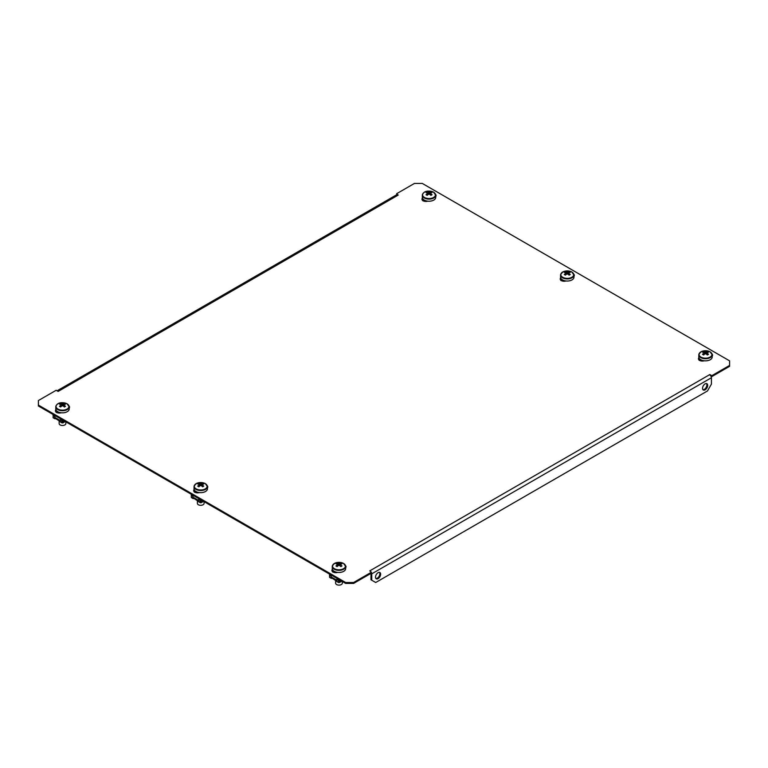 <?xml version="1.0" encoding="UTF-8"?>
<svg xmlns="http://www.w3.org/2000/svg" width="768" height="768" viewBox="0 0 768 768"><rect width="100%" height="100%" fill="white"/><g stroke="black" fill="none" stroke-linecap="round" stroke-linejoin="round"><path stroke-width="1.15" d="M560.688 277.901A3.907 2.256 0 0 0 560.198 278.986A3.907 2.256 0 0 0 561.341 280.589A3.907 2.256 0 0 0 565.997 280.963M199.469 492.586A3.907 2.256 180 0 1 194.813 492.202A3.907 2.256 180 0 1 193.661 490.608A3.907 2.256 180 0 1 194.15 489.514M378.077 572.698A3.629 2.093 -60 0 1 379.891 572.515A3.629 2.093 -60 0 1 380.448 575.424A3.629 2.093 -60 0 1 378.077 578.63A3.629 2.093 -60 0 1 376.262 578.803A3.629 2.093 -60 0 1 375.706 575.894A3.629 2.093 -60 0 1 378.077 572.698M379.45 572.362A3.629 2.093 -60 0 1 379.536 575.338A3.629 2.093 -60 0 1 377.29 578.17A3.629 2.093 -60 0 1 375.907 578.506M705.11 389.818A3.629 2.093 120 0 0 707.482 386.611A3.629 2.093 120 0 0 706.925 383.702A3.629 2.093 120 0 0 705.11 383.885A3.629 2.093 120 0 0 702.739 387.082A3.629 2.093 120 0 0 703.296 389.99A3.629 2.093 120 0 0 705.11 389.818M702.941 389.693A3.629 2.093 120 0 0 704.323 389.357A3.629 2.093 120 0 0 706.57 386.525A3.629 2.093 120 0 0 706.493 383.549M427.757 201.149A3.907 2.256 180 0 1 423.101 200.774A3.907 2.256 180 0 1 421.958 199.181A3.907 2.256 180 0 1 422.448 198.086M55.91 409.699A3.907 2.256 0 0 0 55.421 410.794A3.907 2.256 0 0 0 56.573 412.387A3.907 2.256 0 0 0 61.229 412.771M337.709 572.39A3.907 2.256 180 0 1 333.053 572.016A3.907 2.256 180 0 1 331.901 570.422A3.907 2.256 180 0 1 332.39 569.328M698.928 357.706A3.907 2.256 0 0 0 698.438 358.8A3.907 2.256 0 0 0 699.581 360.394A3.907 2.256 0 0 0 704.237 360.778M574.253 275.798A3.907 2.256 0 0 0 573.974 275.299M561.466 279.101L561.187 279.264A0.95 0.547 -120 0 0 560.966 278.554A3.907 2.256 0 0 0 560.275 279.446M435.734 195.485A3.907 2.256 180 0 1 436.013 195.984M422.035 199.632A3.907 2.256 180 0 1 422.755 198.72M56.688 410.909L56.419 411.062A0.95 0.547 -120 0 0 56.189 410.362A3.907 2.256 0 0 0 55.507 411.254M69.485 407.597A3.907 2.256 0 0 0 69.197 407.107M712.493 355.613A3.907 2.256 0 0 0 712.214 355.114M699.706 358.915L699.427 359.069A0.95 0.547 -120 0 0 699.206 358.368A3.907 2.256 0 0 0 698.515 359.261M345.677 566.726A3.907 2.256 180 0 1 345.965 567.226M331.987 570.874A3.907 2.256 180 0 1 332.707 569.962M38.4 405.091L38.4 406.003L345.686 583.421L345.686 582.509L353.587 582.509L371.357 572.246L369.782 570.874L709.853 374.534L711.83 375.677L729.6 365.414L729.6 360.854L422.314 183.446L414.413 183.446L396.643 193.709L398.218 195.072L58.147 391.411L56.17 390.269L38.4 400.531L38.4 405.091L345.686 582.509M396.643 193.709L396.778 194.698M710.899 376.051L711.83 376.589L729.6 366.326L729.6 365.414M353.587 582.509L353.587 583.421L371.357 573.158L371.357 572.246M353.587 583.421L345.686 583.421M207.437 486.912A3.907 2.256 180 0 1 207.725 487.411M193.747 491.059A3.907 2.256 180 0 1 194.467 490.147M573.974 276.298A3.907 2.256 0 0 0 574.339 275.338A3.907 2.256 0 0 0 573.85 274.253M69.197 408.096A3.907 2.256 0 0 0 69.562 407.146A3.907 2.256 0 0 0 69.072 406.051M712.214 356.112A3.907 2.256 0 0 0 712.579 355.152A3.907 2.256 0 0 0 712.09 354.058M345.552 565.68A3.907 2.256 180 0 1 346.042 566.774A3.907 2.256 180 0 1 345.677 567.725M435.61 194.438A3.907 2.256 180 0 1 436.099 195.533A3.907 2.256 180 0 1 435.734 196.483M207.312 485.866A3.907 2.256 180 0 1 207.802 486.96A3.907 2.256 180 0 1 207.437 487.91M711.83 376.589L711.83 375.677M370.963 573.379L370.963 579.763L375.706 582.509L707.482 390.95L711.427 384.115L711.427 377.731A2.237 1.286 60 0 0 709.853 374.995L709.853 374.534M371.76 580.224L371.76 573.84A2.237 1.286 -120 0 0 371.357 572.4M371.222 572.16A2.237 1.286 -120 0 0 370.176 571.104M58.147 390.95A2.237 1.286 -120 0 0 57.101 390.806L396.71 194.736A2.237 1.286 60 0 1 397.824 194.842M699.034 358.522L699.13 360.288M699.427 359.069L699.408 360.451M701.846 361.037A3.686 2.131 180 0 1 701.942 360.259M710.064 357.091A6.451 3.725 0 0 0 710.064 351.821A6.451 3.725 0 0 0 700.944 351.821A6.451 3.725 0 0 0 700.944 357.091A6.451 3.725 0 0 0 710.064 357.091M699.398 353.27A6.701 3.869 0 0 0 698.803 354.854L698.803 356.976A6.701 3.869 0 0 0 700.771 359.712A6.701 3.869 0 0 0 708.067 360.557A6.701 3.869 0 0 0 712.214 356.976L712.214 354.854A6.701 3.869 0 0 0 711.619 353.27M703.891 352.598L703.891 353.174A1.69 0.979 0 0 1 703.814 352.934A1.69 0.979 0 0 1 703.891 352.598A11.146 6.432 60 0 0 702.499 352.166A11.05 8.554 -89.9 0 1 703.056 351.821A11.05 8.554 -89.9 0 1 703.622 351.523L704.544 354.182M703.891 353.174A11.146 6.432 120 0 0 702.499 354.336A11.05 2.861 -139.1 0 1 703.622 354.989A11.146 6.432 -60 0 1 705.014 353.818A1.69 0.979 0 0 0 706.003 353.818A11.146 6.432 60 0 1 707.386 354.989A11.05 2.861 139.1 0 1 707.962 354.643A11.05 2.861 139.1 0 1 708.509 354.336A11.146 6.432 -120 0 0 707.126 353.174A1.69 0.979 0 0 0 707.194 352.934A1.69 0.979 0 0 0 707.126 352.598A11.146 6.432 -60 0 1 708.509 352.166A11.05 8.554 89.9 0 0 707.386 351.523A11.146 6.432 120 0 0 706.003 351.955A1.69 0.979 0 0 0 705.014 351.955A11.146 6.432 -120 0 0 703.622 351.523M707.126 353.174L707.021 354.643M705.139 353.837L705.014 351.955M706.992 354.624L707.126 352.598M706.003 351.955L705.878 353.837M707.386 351.523L706.474 354.182M336.72 580.838L331.786 577.987L336.72 581.155A0.95 0.547 -60 0 0 336.922 581.597L338.496 582.509A0.95 0.547 120 0 0 338.976 582.461A0.95 0.547 -120 0 0 339.648 582.067L339.648 579.926M329.808 574.253L329.53 575.232L331.114 576.144L331.114 577.92A0.95 0.547 120 0 0 331.306 578.352L329.731 577.44A0.95 0.547 -60 0 1 329.53 577.008L329.53 574.09M332.496 570.134L332.602 571.91M333.168 570.528L332.899 570.691A0.95 0.547 -120 0 0 332.669 569.99M332.899 570.691L332.88 572.064M339.37 579.763L339.37 581.914M338.582 581.914L338.582 580.128L338.304 582.067A0.95 0.547 120 0 0 338.496 582.509M338.304 580.291L336.72 579.379L336.72 581.155L338.304 582.067M336.72 579.379L338.582 580.128M331.392 577.757L331.114 576.144M331.306 578.352A0.95 0.547 120 0 0 331.786 578.304M329.808 575.069L331.392 575.981M335.309 572.659A3.686 2.131 180 0 1 335.414 571.872M336.72 580.157L331.392 577.075M339.37 581.146A1.114 0.643 180 0 1 338.582 581.146M343.536 568.704A6.451 3.725 0 0 0 343.536 563.443A6.451 3.725 0 0 0 334.416 563.443A6.451 3.725 0 0 0 334.416 568.704A6.451 3.725 0 0 0 343.536 568.704M332.861 564.883A6.701 3.869 0 0 0 332.266 566.477L332.266 568.598A6.701 3.869 0 0 0 334.234 571.334A6.701 3.869 0 0 0 341.539 572.17A6.701 3.869 0 0 0 345.677 568.598L345.677 566.477A6.701 3.869 0 0 0 345.082 564.883M335.626 580.522L335.626 583.19A3.35 1.939 0 0 0 336.605 584.554A3.35 1.939 0 0 0 340.253 584.976A3.35 1.939 0 0 0 342.326 583.19L342.326 581.472M337.459 566.266L337.354 564.787A1.69 0.979 0 0 1 337.286 564.547A1.69 0.979 0 0 1 337.354 564.221A11.146 6.432 60 0 0 335.971 563.779A11.05 8.554 -89.9 0 1 336.518 563.434A11.05 8.554 -89.9 0 1 337.094 563.136L338.006 565.795M337.354 564.787A11.146 6.432 120 0 0 335.971 565.958A11.05 2.861 -139.1 0 1 337.094 566.602A11.146 6.432 -60 0 1 338.477 565.44A1.69 0.979 0 0 0 339.466 565.44A11.146 6.432 60 0 1 340.858 566.602A11.05 2.861 139.1 0 1 341.424 566.266A11.05 2.861 139.1 0 1 341.981 565.958A11.146 6.432 -120 0 0 340.589 564.787A1.69 0.979 0 0 0 340.666 564.547A1.69 0.979 0 0 0 340.589 564.221A11.146 6.432 -60 0 1 341.981 563.779A11.05 8.554 89.9 0 0 340.858 563.136A11.146 6.432 120 0 0 339.466 563.568A1.69 0.979 0 0 0 338.477 563.568A11.146 6.432 -120 0 0 337.094 563.136M340.589 564.787L340.589 564.221M338.602 565.459L338.477 563.568M337.354 564.221L337.488 566.237M339.466 563.568L339.341 565.459M340.858 563.136L339.936 565.795M422.554 198.893L422.65 200.669M423.226 199.286L422.947 199.45A0.95 0.547 -120 0 0 422.726 198.749M422.947 199.45L422.928 200.832M425.366 201.418A3.686 2.131 180 0 1 425.462 200.63M424.464 192.202A6.451 3.725 0 0 0 424.464 197.462A6.451 3.725 0 0 0 433.584 197.462A6.451 3.725 0 0 0 433.584 192.202A6.451 3.725 0 0 0 424.464 192.202M422.918 193.642A6.701 3.869 0 0 0 422.323 195.235L422.323 197.357A6.701 3.869 0 0 0 424.291 200.093A6.701 3.869 0 0 0 431.587 200.928A6.701 3.869 0 0 0 435.734 197.357L435.734 195.235A6.701 3.869 0 0 0 435.139 193.642M430.512 194.995L430.646 192.979A1.69 0.979 0 0 1 430.714 193.315A1.69 0.979 0 0 1 430.646 193.546A11.146 6.432 -120 0 1 432.029 194.717A11.05 2.861 139.1 0 0 431.482 195.024A11.05 2.861 139.1 0 0 430.906 195.36A11.146 6.432 60 0 0 429.523 194.198A1.69 0.979 0 0 1 428.534 194.198A11.146 6.432 -60 0 0 427.142 195.36A11.05 2.861 -139.1 0 0 426.019 194.717A11.146 6.432 120 0 1 427.411 193.546A1.69 0.979 0 0 1 427.334 193.315A1.69 0.979 0 0 1 427.411 192.979L427.546 194.995M430.646 192.979A11.146 6.432 -60 0 1 432.029 192.538A11.05 8.554 89.9 0 0 430.906 191.894A11.146 6.432 120 0 0 429.523 192.326A1.69 0.979 0 0 0 428.534 192.326A11.146 6.432 -120 0 0 427.142 191.894A11.05 8.554 -89.9 0 0 426.576 192.192A11.05 8.554 -89.9 0 0 426.019 192.538A11.146 6.432 60 0 1 427.411 192.979M428.659 194.218L428.534 192.326M427.142 191.894L428.064 194.554M430.646 193.546L430.541 195.024M429.523 192.326L429.398 194.218M430.906 191.894L429.994 194.554M427.517 195.024L427.411 193.546M60.24 421.219L55.306 418.368L60.24 421.536L60.518 419.597L62.102 420.509L62.496 422.832A0.95 0.547 -120 0 0 63.168 422.448L63.168 420.307M62.89 420.144L62.89 422.285M54.912 418.138L54.912 416.362L53.328 415.45L53.05 417.389A0.95 0.547 -60 0 0 53.251 417.821L54.826 418.733A0.95 0.547 120 0 1 54.634 418.301L54.634 416.515L53.05 415.603L53.05 414.461M56.016 410.506L56.122 412.282M56.419 411.062L56.4 412.445M53.328 415.45L53.328 414.624M54.826 418.733A0.95 0.547 120 0 0 55.306 418.685M62.016 422.88L60.442 421.968A0.95 0.547 -60 0 1 60.24 421.536L61.824 422.448A0.95 0.547 120 0 0 62.496 422.832M60.24 419.76L61.824 420.672L61.824 422.448M60.24 420.528L54.912 417.456M62.89 421.526A1.114 0.643 180 0 1 62.102 421.526M58.829 413.03A3.686 2.131 180 0 1 58.934 412.253M57.936 403.814A6.451 3.725 0 0 0 57.936 409.075A6.451 3.725 0 0 0 67.056 409.075A6.451 3.725 0 0 0 67.056 403.814A6.451 3.725 0 0 0 57.936 403.814M56.381 405.254A6.701 3.869 0 0 0 55.786 406.848L55.786 408.97A6.701 3.869 0 0 0 57.754 411.706A6.701 3.869 0 0 0 65.059 412.541A6.701 3.869 0 0 0 69.197 408.97L69.197 406.848A6.701 3.869 0 0 0 68.602 405.254M59.146 420.902L59.146 423.562A3.35 1.939 0 0 0 60.125 424.934A3.35 1.939 0 0 0 63.773 425.347A3.35 1.939 0 0 0 65.846 423.562L65.846 421.853M63.974 406.608L64.109 404.592A1.69 0.979 0 0 1 64.186 404.928A1.69 0.979 0 0 1 64.109 405.168A11.146 6.432 -120 0 1 65.501 406.33A11.05 2.861 139.1 0 0 64.944 406.637A11.05 2.861 139.1 0 0 64.378 406.982A11.146 6.432 60 0 0 62.986 405.811A1.69 0.979 0 0 1 61.997 405.811A11.146 6.432 -60 0 0 60.614 406.982A11.05 2.861 -139.1 0 0 59.491 406.33A11.146 6.432 120 0 1 60.874 405.168A1.69 0.979 0 0 1 60.806 404.928A1.69 0.979 0 0 1 60.874 404.592L61.008 406.608M64.109 404.592A11.146 6.432 -60 0 1 65.501 404.16A11.05 8.554 89.9 0 0 64.378 403.507A11.146 6.432 120 0 0 62.986 403.949A1.69 0.979 0 0 0 61.997 403.949A11.146 6.432 -120 0 0 60.614 403.507A11.05 8.554 -89.9 0 0 60.038 403.805A11.05 8.554 -89.9 0 0 59.491 404.16A11.146 6.432 60 0 1 60.874 404.592M62.122 405.83L61.997 403.949M60.614 403.507L61.526 406.176M64.109 405.168L64.003 406.637M62.986 403.949L62.861 405.83M64.378 403.507L63.456 406.176M60.979 406.637L60.874 405.168M198.48 501.024L193.546 498.173L198.48 501.35A0.95 0.547 -60 0 0 198.682 501.782L200.256 502.694A0.95 0.547 120 0 0 200.736 502.646A0.95 0.547 -120 0 0 201.408 502.262L201.408 500.112M191.568 494.438L191.29 495.418L192.874 496.33L192.874 498.106A0.95 0.547 120 0 0 193.066 498.547L191.491 497.635A0.95 0.547 -60 0 1 191.29 497.194L191.29 494.275M194.256 490.32L194.362 492.096M194.928 490.723L194.659 490.877A0.95 0.547 -120 0 0 194.429 490.176M194.659 490.877L194.64 492.259M201.13 499.958L201.13 502.099M200.342 502.099L200.064 500.477L200.064 502.262A0.95 0.547 120 0 0 200.256 502.694M200.064 500.477L198.48 499.565L198.48 501.35L200.064 502.262M198.48 499.565L200.342 500.323M193.152 497.952L192.874 496.33M193.066 498.547A0.95 0.547 120 0 0 193.546 498.499M191.568 495.254L193.152 496.166M197.069 492.845A3.686 2.131 180 0 1 197.174 492.058M198.48 500.342L193.152 497.261M201.13 501.331A1.114 0.643 180 0 1 200.342 501.331M205.296 488.89A6.451 3.725 0 0 0 205.296 483.629A6.451 3.725 0 0 0 196.176 483.629A6.451 3.725 0 0 0 196.176 488.89A6.451 3.725 0 0 0 205.296 488.89M194.621 485.069A6.701 3.869 0 0 0 194.026 486.662L194.026 488.784A6.701 3.869 0 0 0 195.994 491.52A6.701 3.869 0 0 0 203.299 492.355A6.701 3.869 0 0 0 207.437 488.784L207.437 486.662A6.701 3.869 0 0 0 206.842 485.069M197.386 500.707L197.386 503.376A3.35 1.939 0 0 0 198.365 504.749A3.35 1.939 0 0 0 202.013 505.162A3.35 1.939 0 0 0 204.086 503.376L204.086 501.667M199.219 486.451L199.114 484.973A1.69 0.979 0 0 1 199.046 484.742A1.69 0.979 0 0 1 199.114 484.406A11.146 6.432 60 0 0 197.731 483.974A11.05 8.554 -89.9 0 1 198.278 483.619A11.05 8.554 -89.9 0 1 198.854 483.322L199.766 485.981M199.114 484.973A11.146 6.432 120 0 0 197.731 486.144A11.05 2.861 -139.1 0 1 198.854 486.787A11.146 6.432 -60 0 1 200.237 485.626A1.69 0.979 0 0 0 201.226 485.626A11.146 6.432 60 0 1 202.618 486.787A11.05 2.861 139.1 0 1 203.184 486.451A11.05 2.861 139.1 0 1 203.741 486.144A11.146 6.432 -120 0 0 202.349 484.973A1.69 0.979 0 0 0 202.426 484.742A1.69 0.979 0 0 0 202.349 484.406A11.146 6.432 -60 0 1 203.741 483.974A11.05 8.554 89.9 0 0 202.618 483.322A11.146 6.432 120 0 0 201.226 483.754A1.69 0.979 0 0 0 200.237 483.754A11.146 6.432 -120 0 0 198.854 483.322M202.349 484.973L202.349 484.406M200.362 485.645L200.237 483.754M199.114 484.406L199.248 486.422M201.226 483.754L201.101 485.645M202.618 483.322L201.696 485.981M571.824 277.277A6.451 3.725 0 0 0 571.824 272.006A6.451 3.725 0 0 0 562.704 272.006A6.451 3.725 0 0 0 562.704 277.277A6.451 3.725 0 0 0 571.824 277.277M561.158 273.456A6.701 3.869 0 0 0 560.563 275.04L560.563 277.162A6.701 3.869 0 0 0 562.531 279.898A6.701 3.869 0 0 0 569.827 280.742A6.701 3.869 0 0 0 573.974 277.162L573.974 275.04A6.701 3.869 0 0 0 573.379 273.456M565.757 274.829L565.651 273.36A1.69 0.979 0 0 1 565.574 273.12A1.69 0.979 0 0 1 565.651 272.784A11.146 6.432 60 0 0 564.259 272.352A11.05 8.554 -89.9 0 1 564.816 272.006A11.05 8.554 -89.9 0 1 565.382 271.709L566.304 274.368M565.651 273.36A11.146 6.432 120 0 0 564.259 274.531A11.05 2.861 -139.1 0 1 565.382 275.174A11.146 6.432 -60 0 1 566.774 274.013A1.69 0.979 0 0 0 567.763 274.013A11.146 6.432 60 0 1 569.146 275.174A11.05 2.861 139.1 0 1 569.722 274.838A11.05 2.861 139.1 0 1 570.269 274.531A11.146 6.432 -120 0 0 568.886 273.36A1.69 0.979 0 0 0 568.954 273.12A1.69 0.979 0 0 0 568.886 272.784A11.146 6.432 -60 0 1 570.269 272.352A11.05 8.554 89.9 0 0 569.146 271.709A11.146 6.432 120 0 0 567.763 272.141A1.69 0.979 0 0 0 566.774 272.141A11.146 6.432 -120 0 0 565.382 271.709M568.886 273.36L568.781 274.829M566.899 274.032L566.774 272.141M565.651 272.784L565.786 274.81M568.752 274.81L568.886 272.784M567.763 272.141L567.638 274.032M569.146 271.709L568.234 274.368M560.794 278.707L560.89 280.483M561.187 279.264L561.168 280.637M563.606 281.232A3.686 2.131 180 0 1 563.702 280.445M711.427 377.731L371.76 573.84M698.592 359.424L699.149 359.098M700.723 359.693L699.542 360.374M700.771 357.59A6.701 3.869 0 0 0 708.067 358.435A6.701 3.869 0 0 0 712.214 354.854L710.122 351.84C704.448 349.757 700.675 350.765 698.803 354.854A6.701 3.869 0 0 0 700.771 357.59M332.054 571.037L332.621 570.71M334.195 571.306L333.005 571.987M341.501 581.002L339.648 582.067M331.114 577.92L329.53 577.008M331.229 575.069L331.229 575.894M338.179 579.907L338.179 579.082M334.234 569.213A6.701 3.869 0 0 0 341.539 570.048A6.701 3.869 0 0 0 345.677 566.477L343.584 563.462C337.92 561.379 334.147 562.378 332.266 566.477A6.701 3.869 0 0 0 334.234 569.213M422.112 199.795L422.669 199.469M424.243 200.064L423.062 200.755M422.323 195.235A6.701 3.869 0 0 0 424.291 197.971A6.701 3.869 0 0 0 431.587 198.806A6.701 3.869 0 0 0 435.734 195.235L433.642 192.221C430.109 190.742 423.782 189.878 422.323 195.235M65.021 421.373L63.168 422.448M55.574 411.418L56.141 411.091M57.715 411.686L56.525 412.368M54.634 418.301L53.05 417.389M61.699 420.278L61.699 419.462M54.749 415.45L54.749 416.266M55.786 406.848A6.701 3.869 0 0 0 57.754 409.584A6.701 3.869 0 0 0 65.059 410.419A6.701 3.869 0 0 0 69.197 406.848L67.104 403.834C63.571 402.355 57.254 401.491 55.786 406.848M193.814 491.222L194.381 490.896M195.955 491.491L194.765 492.182M203.261 501.187L201.408 502.262M192.874 498.106L191.29 497.194M192.989 495.254L192.989 496.08M199.939 500.093L199.939 499.267M195.994 489.398A6.701 3.869 0 0 0 203.299 490.234A6.701 3.869 0 0 0 207.437 486.662L205.344 483.648C199.68 481.565 195.907 482.563 194.026 486.662A6.701 3.869 0 0 0 195.994 489.398M562.531 277.786A6.701 3.869 0 0 0 569.827 278.621A6.701 3.869 0 0 0 573.974 275.04L571.882 272.035C566.208 269.942 562.435 270.95 560.563 275.04A6.701 3.869 0 0 0 562.531 277.786M560.352 279.61L560.909 279.283M562.483 279.878L561.302 280.56M699.139 358.781L698.582 359.107M699.83 360.528L701.011 359.846M702.154 361.056L702.154 360.326M332.602 570.403L332.045 570.72M333.302 572.15L334.474 571.469M339.446 582.509L341.779 581.155M330.902 575.702L330.902 574.877M335.626 572.669L335.626 571.949M422.659 199.162L422.102 199.478M423.35 200.909L424.531 200.227M425.674 201.437L425.674 200.707M62.966 422.88L65.299 421.536M56.122 410.774L55.565 411.091M56.822 412.522L57.994 411.84M54.422 416.074L54.422 415.258M59.146 413.05L59.146 412.32M194.362 490.589L193.805 490.906M195.062 492.336L196.234 491.654M201.206 502.694L203.539 501.35M192.662 495.888L192.662 495.072M197.386 492.864L197.386 492.134M563.914 281.242L563.914 280.522M560.899 278.976L560.342 279.293M561.59 280.714L562.771 280.032"/></g></svg>
